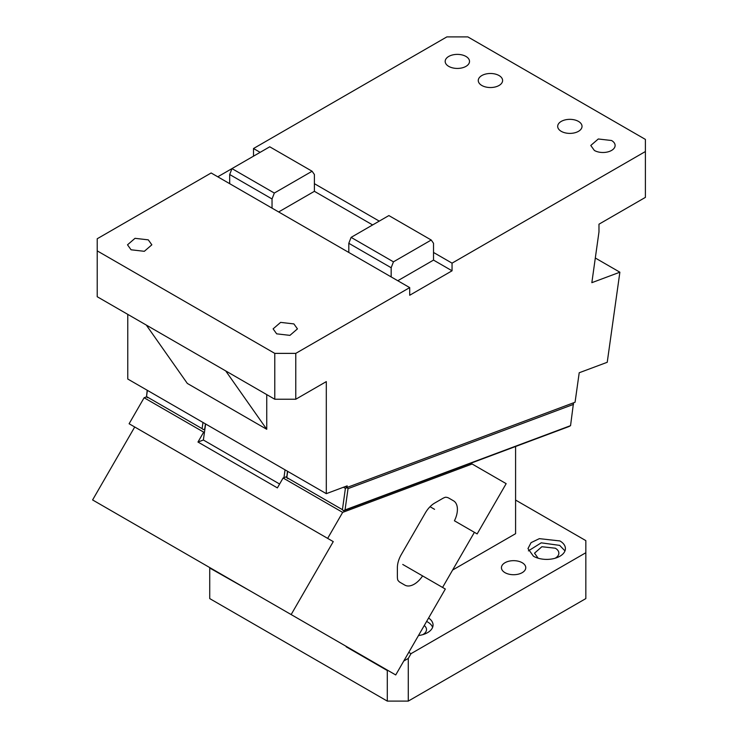 <?xml version="1.0" encoding="UTF-8"?>
<svg xmlns="http://www.w3.org/2000/svg" width="738" height="738" viewBox="0 0 738 738"><rect width="100%" height="100%" fill="white"/><g stroke="black" fill="none" stroke-linecap="round" stroke-linejoin="round"><path stroke-width="1.11" d="M515.585 446.49L515.585 533.685L452.615 570.04M346.159 646.783L387.293 670.528L387.293 701.1L209.73 598.592L209.73 568.02L250.865 591.313M408.28 701.1L585.834 598.592L585.834 552.734L411.02 653.665L408.28 658.416L408.28 701.1L387.293 701.1M424.258 625.529A12.168 7.02 180 0 1 426.499 629.597A12.168 7.02 180 0 1 422.763 634.652M538.26 558.232A12.168 7.02 180 0 1 538.085 558.14L534.524 553.177L541.867 546.729L555.299 548.205A12.168 7.02 180 0 1 558.86 553.177A12.168 7.02 180 0 1 555.133 558.232M559.93 540.945L539.358 538.648L531.074 542.633L527.974 548.592L533.454 556.231A18.718 10.812 180 0 0 553.86 558.574A18.718 10.812 180 0 0 565.409 548.592A18.718 10.812 180 0 0 559.93 540.945M564.985 550.88L559.662 545.382L541.24 542.836L528.399 550.88M432.625 627.3A18.718 10.812 180 0 0 427.57 621.95L426.619 621.442M428.594 618.01A18.718 10.812 180 0 1 433.049 625.012A18.718 10.812 180 0 1 418.474 635.547M522.209 562.725A12.168 7.02 180 0 1 525.77 567.697A12.168 7.02 180 0 1 518.26 574.182A12.168 7.02 180 0 1 504.995 572.66A12.168 7.02 180 0 1 501.434 567.697A12.168 7.02 180 0 1 508.943 561.203A12.168 7.02 180 0 1 522.209 562.725M515.585 500.06L585.834 540.622L585.834 552.734M403.769 661.017L408.28 658.416M408.769 652.364L411.02 653.665M265.948 600.022L262.165 597.845M422.597 575.908L445.328 589.035L395.725 674.947L92.601 499.94L134.722 426.988L333.262 541.618L129.104 423.75L144.113 397.754L203.679 432.136L197.969 442.034L277.387 487.892L283.097 477.993L342.663 512.384L472.117 463.999L506.167 483.658L477.154 533.915L454.423 520.788A18.718 10.812 120 0 0 454.313 501.36A18.718 10.812 120 0 0 453.538 500.825L448.852 498.122A18.718 10.812 120 0 0 445.457 497.246A18.718 10.812 120 0 0 442.44 498.584L434.682 503.067A18.718 10.812 120 0 0 425.328 512.947L401.251 554.635A18.718 10.812 120 0 0 397.376 567.679L397.376 576.627A18.718 10.812 120 0 0 397.727 579.92A18.718 10.812 120 0 0 399.406 581.885A18.718 10.812 -60 0 0 400.19 582.42L404.867 585.123A18.718 10.812 120 0 0 422.597 575.908L402.745 564.45M291.15 614.57L333.262 541.618M327.654 538.38L342.663 512.384M144.113 397.754L146.511 396.85M203.679 432.136L204.527 431.822L203.374 440.014L279.61 484.027M197.969 442.034L203.374 440.014M205.625 423.99L204.527 431.822M283.097 477.993L283.945 477.68L285.043 469.838M283.945 477.68L286.778 476.619M442.569 587.439L474.396 532.319L454.423 520.788M434.571 509.331L430.042 506.711M448.833 498.113L453.538 500.825M470.789 463.233L472.117 463.999M594.348 150.441L590.778 145.469L598.287 138.984L611.553 140.506A12.168 7.02 0 0 1 615.114 145.469A12.168 7.02 0 0 1 607.605 151.963A12.168 7.02 0 0 1 594.348 150.441M619.874 272.202L591.848 282.672L598.979 231.889L598.979 224.186L645.399 197.378L645.399 151.53L452.053 263.152L452.053 270.8L409.701 295.255L409.701 287.608L295.772 353.382L295.772 399.24L326.307 381.611L326.307 493.657L347.183 485.862L346.952 487.495L575.068 402.238L579.21 372.755L607.236 362.284L619.874 272.202L595.308 258.014M452.053 263.152L433.52 252.461L433.52 260.099L452.053 270.8M433.52 260.099L397.782 280.735M393.455 261.833L391.168 267.737L391.168 276.916L348.806 252.461L348.806 243.291L351.103 237.378L388.871 215.57L431.232 240.025L393.455 261.833L351.103 237.378M433.52 252.461L433.52 243.291L431.232 240.025M379.249 221.123L314.397 183.679L314.397 191.317L372.635 224.942M314.397 191.317L278.66 211.954M348.806 252.461L211.151 172.978L97.222 238.752L97.222 250.874L274.776 353.382L295.772 353.382M409.701 287.608L391.168 276.916M131.069 249.785L127.508 244.813L135.017 238.328L148.283 239.85L151.844 244.813L144.334 251.307L131.069 249.785M276.667 333.844L273.106 328.871L280.615 322.386L293.881 323.908L297.442 328.88L289.933 335.366L276.667 333.844M229.684 183.679L229.684 174.509L231.972 168.596L269.748 146.797L312.1 171.244L274.333 193.052L272.036 198.965L229.684 174.509M253.503 156.17L253.503 148.523L260.127 152.351M217.765 176.806L231.972 168.605L274.333 193.052M645.399 151.53L645.399 139.408L467.846 36.9L446.85 36.9L253.503 148.523M127.766 314.36L127.766 379.028L326.307 493.657M204.943 428.861L203.31 429.617L202.111 428.658L202.978 422.459M204.73 428.935L205.441 423.88M202.111 428.658L146.511 396.564L147.388 390.365M146.511 396.564L147.203 390.254M146.392 396.758L147.591 397.717M204.896 429.165L203.31 429.617M348.806 243.291L391.168 267.737M314.397 183.679L314.397 174.509L312.1 171.244M561.249 131.336A12.168 7.02 0 0 0 574.515 132.858A12.168 7.02 0 0 0 582.024 126.364A12.168 7.02 0 0 0 578.463 121.401A12.168 7.02 0 0 0 565.197 119.879A12.168 7.02 0 0 0 557.688 126.364A12.168 7.02 0 0 0 561.249 131.336M465.955 56.439A12.168 7.02 -0 0 0 452.689 54.916A12.168 7.02 -0 0 0 445.18 61.411A12.168 7.02 -0 0 0 448.741 66.374A12.168 7.02 0 0 0 462.006 67.896A12.168 7.02 0 0 0 469.516 61.411A12.168 7.02 0 0 0 465.955 56.439M295.772 399.24L274.776 399.24L274.776 353.382M274.776 399.24L97.222 296.731L97.222 250.874M146.29 325.052L187.323 383.428L266.741 429.285L225.708 370.91M266.741 429.285L266.741 394.599M272.036 208.134L272.036 198.965M346.952 487.495L345.319 486.554M343.465 487.246L345.402 488.371L342.414 509.663L343.484 510.816L568.998 426.536L570.548 425.66L573.518 402.819M573.537 404.369L348.032 488.648L346.851 487.44M346.832 487.689L345.402 488.371M287.691 471.37L286.824 477.569L342.414 509.663M343.613 510.622L345.043 509.94L348.032 488.648M570.548 425.66L345.043 509.94M287.894 478.713L286.824 477.569M287.506 471.259L286.695 477.763M481.831 85.479A12.168 7.02 0 0 0 495.097 87.001A12.168 7.02 0 0 0 502.606 80.516A12.168 7.02 0 0 0 499.045 75.544A12.168 7.02 0 0 0 485.779 74.021A12.168 7.02 0 0 0 478.27 80.516A12.168 7.02 0 0 0 481.831 85.479"/></g></svg>
